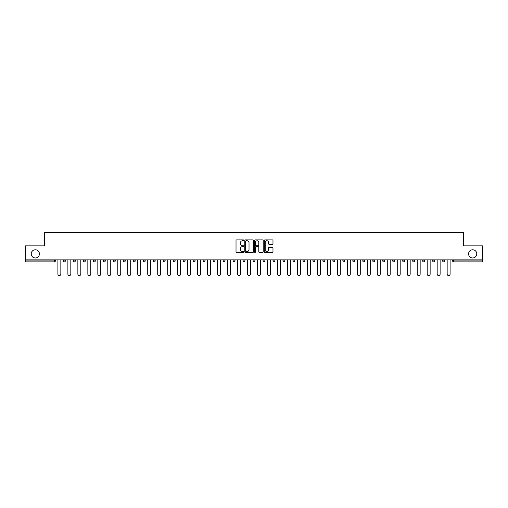 <?xml version="1.0" encoding="UTF-8"?>
<svg xmlns="http://www.w3.org/2000/svg" width="508" height="508" viewBox="0 0 508 508"><rect width="100%" height="100%" fill="white"/><g stroke="black" fill="none" stroke-linecap="round" stroke-linejoin="round"><path stroke-width="0.76" d="M468.586 253.873A4.096 4.096 0 0 0 472.681 257.969A4.096 4.096 0 0 0 476.777 253.873A4.096 4.096 0 0 0 472.681 249.777A4.096 4.096 0 0 0 468.586 253.873M31.223 253.873A4.096 4.096 0 0 0 35.319 257.969A4.096 4.096 0 0 0 39.414 253.873A4.096 4.096 0 0 0 35.319 249.777A4.096 4.096 0 0 0 31.223 253.873M243.764 240.322A0.438 0.438 0 0 0 243.326 239.884L236.652 239.884A0.629 0.629 0 0 0 236.023 240.513L236.023 251.816A0.629 0.629 0 0 0 236.652 252.444L243.326 252.444A0.438 0.438 0 0 0 243.764 252A0.438 0.438 0 0 0 243.326 251.562L242.462 251.562A2.007 2.007 0 0 1 240.449 249.555L240.449 248.609A2.007 2.007 0 0 1 242.462 246.602L243.326 246.602A0.438 0.438 0 0 0 243.764 246.164A0.438 0.438 0 0 0 243.326 245.726L242.462 245.726A2.007 2.007 0 0 1 240.449 243.713L240.449 242.773A2.007 2.007 0 0 1 242.462 240.76L243.326 240.76A0.438 0.438 0 0 0 243.764 240.322M272.351 244.31A0.629 0.629 0 0 0 272.98 243.681L272.98 240.513A0.629 0.629 0 0 0 272.351 239.884L264.941 239.884A0.629 0.629 0 0 0 264.312 240.513L264.312 251.816A0.629 0.629 0 0 0 264.941 252.444L272.351 252.444A0.629 0.629 0 0 0 272.98 251.816L272.98 247.987A0.629 0.629 0 0 0 272.351 247.358L269.183 247.358A0.629 0.629 0 0 0 268.554 247.987L268.554 249.885A1.683 1.683 0 0 1 266.871 251.562A1.683 1.683 0 0 1 265.195 249.885L265.195 242.443A1.683 1.683 0 0 1 266.871 240.76A1.683 1.683 0 0 1 268.554 242.443L268.554 243.681A0.629 0.629 0 0 0 269.183 244.31L272.351 244.31M25.4 259.886L25.4 245.872L44.469 245.872L44.469 232.442L463.531 232.442L463.531 245.872L482.6 245.872L482.6 259.886L25.4 259.886L25.4 260.909L54.381 260.909L54.381 259.886M253.448 240.513A0.629 0.629 0 0 0 252.825 239.884L245.415 239.884A0.629 0.629 0 0 0 244.786 240.513L244.786 251.816A0.629 0.629 0 0 0 245.415 252.444L252.825 252.444A0.629 0.629 0 0 0 253.448 251.816L253.448 240.513M255.175 239.884L262.585 239.884A0.629 0.629 0 0 1 263.214 240.513L263.214 251.816A0.629 0.629 0 0 1 262.585 252.444L259.417 252.444A0.629 0.629 0 0 1 258.788 251.816L258.788 247.231A0.629 0.629 0 0 0 258.159 246.602L256.057 246.602A0.629 0.629 0 0 0 255.429 247.231L255.429 252A0.438 0.438 0 0 1 254.991 252.444A0.438 0.438 0 0 1 254.552 252L254.552 240.513A0.629 0.629 0 0 1 255.175 239.884M54.381 261.868A0.959 0.959 0 0 0 55.34 260.909L54.381 260.909L54.381 261.868A0.959 0.959 0 0 0 55.34 260.909L55.34 259.886L55.34 260.909A0.959 0.959 0 0 1 54.381 261.868L25.4 261.868L25.4 260.909M482.6 259.886L482.6 261.868L453.619 261.868A0.959 0.959 0 0 1 452.66 260.909L452.66 259.886M65.322 259.886L65.322 260.909A0.959 0.959 0 0 1 64.364 261.868A0.959 0.959 0 0 1 63.405 260.909L63.405 259.886M73.387 260.909A0.959 0.959 0 0 0 74.346 261.868A0.959 0.959 0 0 0 75.305 260.909A0.959 0.959 0 0 1 74.346 261.868A0.959 0.959 0 0 0 75.305 260.909L75.305 259.886L75.305 260.909L73.387 260.909A0.959 0.959 0 0 0 74.346 261.868A0.959 0.959 0 0 1 73.387 260.909L73.387 259.886M83.363 259.886L83.363 260.909L83.363 259.886M85.287 259.886L85.287 260.909A0.959 0.959 0 0 1 84.328 261.868A0.959 0.959 0 0 1 83.363 260.909A0.959 0.959 0 0 0 84.328 261.868A0.959 0.959 0 0 0 85.287 260.909A0.959 0.959 0 0 1 84.328 261.868A0.959 0.959 0 0 1 83.363 260.909L85.287 260.909M93.345 259.886L93.345 260.909L93.345 259.886M95.269 259.886L95.269 260.909L95.269 259.886M103.327 260.909A0.959 0.959 0 0 0 104.286 261.868A0.959 0.959 0 0 0 105.245 260.909A0.959 0.959 0 0 1 104.286 261.868A0.959 0.959 0 0 0 105.245 260.909L105.245 259.886L105.245 260.909L103.327 260.909A0.959 0.959 0 0 0 104.286 261.868A0.959 0.959 0 0 1 103.327 260.909L103.327 259.886M113.309 259.886L113.309 260.909L113.309 259.886M115.227 259.886L115.227 260.909A0.959 0.959 0 0 1 114.268 261.868A0.959 0.959 0 0 1 113.309 260.909L115.227 260.909A0.959 0.959 0 0 1 114.268 261.868M125.209 259.886L125.209 260.909A0.959 0.959 0 0 1 124.25 261.868A0.959 0.959 0 0 1 123.292 260.909L123.292 259.886M135.192 259.886L135.192 260.909A0.959 0.959 0 0 1 134.233 261.868A0.959 0.959 0 0 1 133.267 260.909L133.267 259.886M145.167 259.886L145.167 260.909L143.25 260.909A0.959 0.959 0 0 0 144.208 261.868A0.959 0.959 0 0 1 143.25 260.909L143.25 259.886M154.191 261.868A0.959 0.959 0 0 0 155.15 260.909L155.15 259.886L155.15 260.909A0.959 0.959 0 0 1 154.191 261.868A0.959 0.959 0 0 1 153.232 260.909L153.232 259.886M163.214 259.886L163.214 260.909L163.214 259.886M165.132 259.886L165.132 260.909A0.959 0.959 0 0 1 164.173 261.868A0.959 0.959 0 0 1 163.214 260.909L165.132 260.909A0.959 0.959 0 0 1 164.173 261.868M173.196 259.886L173.196 260.909L173.196 259.886M175.114 259.886L175.114 260.909A0.959 0.959 0 0 1 174.155 261.868A0.959 0.959 0 0 1 173.196 260.909L175.114 260.909A0.959 0.959 0 0 1 174.155 261.868M185.096 259.886L185.096 260.909L183.172 260.909A0.959 0.959 0 0 0 184.131 261.868A0.959 0.959 0 0 1 183.172 260.909L183.172 259.886M195.072 259.886L195.072 260.909A0.959 0.959 0 0 1 194.113 261.868A0.959 0.959 0 0 1 193.154 260.909L193.154 259.886M203.136 259.886L203.136 260.909L203.136 259.886M205.054 259.886L205.054 260.909A0.959 0.959 0 0 1 204.095 261.868A0.959 0.959 0 0 1 203.136 260.909A0.959 0.959 0 0 0 204.095 261.868A0.959 0.959 0 0 1 203.136 260.909L205.054 260.909A0.959 0.959 0 0 1 204.095 261.868M215.036 259.886L215.036 260.909A0.959 0.959 0 0 1 214.078 261.868A0.959 0.959 0 0 1 213.119 260.909L213.119 259.886M223.101 260.909A0.959 0.959 0 0 0 224.06 261.868A0.959 0.959 0 0 0 225.019 260.909L225.019 259.886L225.019 260.909L223.101 260.909A0.959 0.959 0 0 0 224.06 261.868A0.959 0.959 0 0 1 223.101 260.909L223.101 259.886M233.077 259.886L233.077 260.909L233.077 259.886M235.001 259.886L235.001 260.909A0.959 0.959 0 0 1 234.036 261.868A0.959 0.959 0 0 1 233.077 260.909A0.959 0.959 0 0 0 234.036 261.868A0.959 0.959 0 0 1 233.077 260.909L235.001 260.909A0.959 0.959 0 0 1 234.036 261.868M243.059 259.886L243.059 260.909L243.059 259.886M244.977 259.886L244.977 260.909A0.959 0.959 0 0 1 244.018 261.868A0.959 0.959 0 0 1 243.059 260.909L244.977 260.909A0.959 0.959 0 0 1 244.018 261.868M253.041 259.886L253.041 260.909L253.041 259.886M254.959 259.886L254.959 260.909A0.959 0.959 0 0 1 254 261.868A0.959 0.959 0 0 1 253.041 260.909L254.959 260.909A0.959 0.959 0 0 1 254 261.868M264.941 259.886L264.941 260.909A0.959 0.959 0 0 1 263.982 261.868A0.959 0.959 0 0 1 263.023 260.909L263.023 259.886M272.999 259.886L272.999 260.909L272.999 259.886M274.923 259.886L274.923 260.909L274.923 259.886M282.981 260.909L284.899 260.909A0.959 0.959 0 0 1 283.94 261.868A0.959 0.959 0 0 0 284.899 260.909L284.899 259.886L284.899 260.909A0.959 0.959 0 0 1 283.94 261.868A0.959 0.959 0 0 1 282.981 260.909L282.981 259.886M292.964 259.886L292.964 260.909L292.964 259.886M294.881 259.886L294.881 260.909A0.959 0.959 0 0 1 293.922 261.868A0.959 0.959 0 0 1 292.964 260.909L294.881 260.909A0.959 0.959 0 0 1 293.922 261.868M304.864 259.886L304.864 260.909L302.946 260.909A0.959 0.959 0 0 0 303.905 261.868A0.959 0.959 0 0 1 302.946 260.909L302.946 259.886M312.928 259.886L312.928 260.909L312.928 259.886M314.846 259.886L314.846 260.909A0.959 0.959 0 0 1 313.887 261.868A0.959 0.959 0 0 1 312.928 260.909A0.959 0.959 0 0 0 313.887 261.868A0.959 0.959 0 0 1 312.928 260.909L314.846 260.909A0.959 0.959 0 0 1 313.887 261.868M322.904 260.909A0.959 0.959 0 0 0 323.869 261.868A0.959 0.959 0 0 0 324.828 260.909L324.828 259.886L324.828 260.909L322.904 260.909A0.959 0.959 0 0 0 323.869 261.868A0.959 0.959 0 0 1 322.904 260.909L322.904 259.886M334.804 259.886L334.804 260.909A0.959 0.959 0 0 1 333.845 261.868A0.959 0.959 0 0 1 332.886 260.909L332.886 259.886M344.786 259.886L344.786 260.909L342.868 260.909A0.959 0.959 0 0 0 343.827 261.868A0.959 0.959 0 0 1 342.868 260.909L342.868 259.886M354.768 259.886L354.768 260.909A0.959 0.959 0 0 1 353.809 261.868A0.959 0.959 0 0 1 352.85 260.909L352.85 259.886M364.75 259.886L364.75 260.909L362.833 260.909A0.959 0.959 0 0 0 363.791 261.868A0.959 0.959 0 0 1 362.833 260.909L362.833 259.886M374.733 259.886L374.733 260.909A0.959 0.959 0 0 1 373.767 261.868A0.959 0.959 0 0 1 372.809 260.909L372.809 259.886M384.708 259.886L384.708 260.909L382.791 260.909A0.959 0.959 0 0 0 383.75 261.868A0.959 0.959 0 0 1 382.791 260.909L382.791 259.886M394.691 259.886L394.691 260.909A0.959 0.959 0 0 1 393.732 261.868A0.959 0.959 0 0 1 392.773 260.909L392.773 259.886M404.673 259.886L404.673 260.909L402.755 260.909A0.959 0.959 0 0 0 403.714 261.868A0.959 0.959 0 0 1 402.755 260.909L402.755 259.886M414.655 259.886L414.655 260.909L412.731 260.909A0.959 0.959 0 0 0 413.696 261.868A0.959 0.959 0 0 1 412.731 260.909L412.731 259.886M424.637 259.886L424.637 260.909L422.713 260.909A0.959 0.959 0 0 0 423.672 261.868A0.959 0.959 0 0 1 422.713 260.909L422.713 259.886M434.613 259.886L434.613 260.909A0.959 0.959 0 0 1 433.654 261.868A0.959 0.959 0 0 1 432.695 260.909L432.695 259.886M444.595 259.886L444.595 260.909A0.959 0.959 0 0 1 443.636 261.868A0.959 0.959 0 0 1 442.678 260.909L442.678 259.886M94.304 261.868A0.959 0.959 0 0 1 93.345 260.909A0.959 0.959 0 0 0 94.304 261.868A0.959 0.959 0 0 0 95.269 260.909A0.959 0.959 0 0 1 94.304 261.868A0.959 0.959 0 0 1 93.345 260.909L95.269 260.909A0.959 0.959 0 0 1 94.304 261.868M144.208 261.868A0.959 0.959 0 0 0 145.167 260.909A0.959 0.959 0 0 1 144.208 261.868A0.959 0.959 0 0 1 143.25 260.909M184.131 261.868A0.959 0.959 0 0 0 185.096 260.909A0.959 0.959 0 0 1 184.131 261.868A0.959 0.959 0 0 1 183.172 260.909M273.964 261.868A0.959 0.959 0 0 1 272.999 260.909L274.923 260.909A0.959 0.959 0 0 1 273.964 261.868A0.959 0.959 0 0 0 274.923 260.909M304.864 260.909A0.959 0.959 0 0 1 303.905 261.868A0.959 0.959 0 0 0 304.864 260.909A0.959 0.959 0 0 1 303.905 261.868A0.959 0.959 0 0 1 302.946 260.909M343.827 261.868A0.959 0.959 0 0 0 344.786 260.909A0.959 0.959 0 0 1 343.827 261.868A0.959 0.959 0 0 1 342.868 260.909M364.75 260.909A0.959 0.959 0 0 1 363.791 261.868A0.959 0.959 0 0 0 364.75 260.909A0.959 0.959 0 0 1 363.791 261.868A0.959 0.959 0 0 1 362.833 260.909M383.75 261.868A0.959 0.959 0 0 0 384.708 260.909A0.959 0.959 0 0 1 383.75 261.868A0.959 0.959 0 0 1 382.791 260.909M393.732 261.868A0.959 0.959 0 0 0 394.691 260.909A0.959 0.959 0 0 1 393.732 261.868M403.714 261.868A0.959 0.959 0 0 0 404.673 260.909A0.959 0.959 0 0 1 403.714 261.868A0.959 0.959 0 0 1 402.755 260.909M413.696 261.868A0.959 0.959 0 0 0 414.655 260.909A0.959 0.959 0 0 1 413.696 261.868A0.959 0.959 0 0 1 412.731 260.909M423.672 261.868A0.959 0.959 0 0 0 424.637 260.909A0.959 0.959 0 0 1 423.672 261.868A0.959 0.959 0 0 1 422.713 260.909M246.101 240.76A0.438 0.438 0 0 0 245.662 241.198L245.662 251.123A0.438 0.438 0 0 0 246.101 251.562L247.015 251.562A2.007 2.007 0 0 0 249.022 249.555L249.022 242.773A2.007 2.007 0 0 0 247.015 240.76L246.101 240.76M258.788 242.475A1.683 1.683 0 0 0 257.111 240.792A1.683 1.683 0 0 0 255.429 242.475L255.429 245.097A0.629 0.629 0 0 0 256.057 245.726L258.159 245.726A0.629 0.629 0 0 0 258.788 245.097L258.788 242.475M57.899 259.886L57.899 274.091A1.473 1.473 0 0 0 59.373 275.558A1.473 1.473 0 0 0 60.846 274.091L60.846 259.886M67.882 259.886L67.882 274.091A1.473 1.473 0 0 0 69.355 275.558A1.473 1.473 0 0 0 70.828 274.091L70.828 259.886M77.864 259.886L77.864 274.091A1.473 1.473 0 0 0 79.337 275.558A1.473 1.473 0 0 0 80.804 274.091L80.804 259.886M87.846 259.886L87.846 274.091A1.473 1.473 0 0 0 89.313 275.558A1.473 1.473 0 0 0 90.786 274.091L90.786 259.886M97.828 259.886L97.828 274.091A1.473 1.473 0 0 0 99.295 275.558A1.473 1.473 0 0 0 100.768 274.091L100.768 259.886M107.804 259.886L107.804 274.091A1.473 1.473 0 0 0 109.277 275.558A1.473 1.473 0 0 0 110.75 274.091L110.75 259.886M117.786 259.886L117.786 274.091A1.473 1.473 0 0 0 119.259 275.558A1.473 1.473 0 0 0 120.733 274.091L120.733 259.886M127.768 259.886L127.768 274.091A1.473 1.473 0 0 0 129.242 275.558A1.473 1.473 0 0 0 130.708 274.091L130.708 259.886M137.751 259.886L137.751 274.091A1.473 1.473 0 0 0 139.217 275.558A1.473 1.473 0 0 0 140.691 274.091L140.691 259.886M147.726 259.886L147.726 274.091A1.473 1.473 0 0 0 149.2 275.558A1.473 1.473 0 0 0 150.673 274.091L150.673 259.886M157.709 259.886L157.709 274.091A1.473 1.473 0 0 0 159.182 275.558A1.473 1.473 0 0 0 160.655 274.091L160.655 259.886M167.691 259.886L167.691 274.091A1.473 1.473 0 0 0 169.164 275.558A1.473 1.473 0 0 0 170.637 274.091L170.637 259.886M177.673 259.886L177.673 274.091A1.473 1.473 0 0 0 179.146 275.558A1.473 1.473 0 0 0 180.613 274.091L180.613 259.886M187.655 259.886L187.655 274.091A1.473 1.473 0 0 0 189.122 275.558A1.473 1.473 0 0 0 190.595 274.091L190.595 259.886M197.631 259.886L197.631 274.091A1.473 1.473 0 0 0 199.104 275.558A1.473 1.473 0 0 0 200.577 274.091L200.577 259.886M207.613 259.886L207.613 274.091A1.473 1.473 0 0 0 209.086 275.558A1.473 1.473 0 0 0 210.56 274.091L210.56 259.886M217.595 259.886L217.595 274.091A1.473 1.473 0 0 0 219.069 275.558A1.473 1.473 0 0 0 220.536 274.091L220.536 259.886M227.578 259.886L227.578 274.091A1.473 1.473 0 0 0 229.051 275.558A1.473 1.473 0 0 0 230.518 274.091L230.518 259.886M237.56 259.886L237.56 274.091A1.473 1.473 0 0 0 239.027 275.558A1.473 1.473 0 0 0 240.5 274.091L240.5 259.886M247.536 259.886L247.536 274.091A1.473 1.473 0 0 0 249.009 275.558A1.473 1.473 0 0 0 250.482 274.091L250.482 259.886M257.518 259.886L257.518 274.091A1.473 1.473 0 0 0 258.991 275.558A1.473 1.473 0 0 0 260.464 274.091L260.464 259.886M267.5 259.886L267.5 274.091A1.473 1.473 0 0 0 268.973 275.558A1.473 1.473 0 0 0 270.44 274.091L270.44 259.886M277.482 259.886L277.482 274.091A1.473 1.473 0 0 0 278.949 275.558A1.473 1.473 0 0 0 280.422 274.091L280.422 259.886M287.464 259.886L287.464 274.091A1.473 1.473 0 0 0 288.931 275.558A1.473 1.473 0 0 0 290.405 274.091L290.405 259.886M297.44 259.886L297.44 274.091A1.473 1.473 0 0 0 298.914 275.558A1.473 1.473 0 0 0 300.387 274.091L300.387 259.886M307.423 259.886L307.423 274.091A1.473 1.473 0 0 0 308.896 275.558A1.473 1.473 0 0 0 310.369 274.091L310.369 259.886M317.405 259.886L317.405 274.091A1.473 1.473 0 0 0 318.878 275.558A1.473 1.473 0 0 0 320.345 274.091L320.345 259.886M327.387 259.886L327.387 274.091A1.473 1.473 0 0 0 328.854 275.558A1.473 1.473 0 0 0 330.327 274.091L330.327 259.886M337.363 259.886L337.363 274.091A1.473 1.473 0 0 0 338.836 275.558A1.473 1.473 0 0 0 340.309 274.091L340.309 259.886M347.345 259.886L347.345 274.091A1.473 1.473 0 0 0 348.818 275.558A1.473 1.473 0 0 0 350.291 274.091L350.291 259.886M357.327 259.886L357.327 274.091A1.473 1.473 0 0 0 358.8 275.558A1.473 1.473 0 0 0 360.274 274.091L360.274 259.886M367.309 259.886L367.309 274.091A1.473 1.473 0 0 0 368.783 275.558A1.473 1.473 0 0 0 370.249 274.091L370.249 259.886M377.292 259.886L377.292 274.091A1.473 1.473 0 0 0 378.758 275.558A1.473 1.473 0 0 0 380.232 274.091L380.232 259.886M387.267 259.886L387.267 274.091A1.473 1.473 0 0 0 388.741 275.558A1.473 1.473 0 0 0 390.214 274.091L390.214 259.886M397.25 259.886L397.25 274.091A1.473 1.473 0 0 0 398.723 275.558A1.473 1.473 0 0 0 400.196 274.091L400.196 259.886M407.232 259.886L407.232 274.091A1.473 1.473 0 0 0 408.705 275.558A1.473 1.473 0 0 0 410.172 274.091L410.172 259.886M417.214 259.886L417.214 274.091A1.473 1.473 0 0 0 418.687 275.558A1.473 1.473 0 0 0 420.154 274.091L420.154 259.886M427.196 259.886L427.196 274.091A1.473 1.473 0 0 0 428.663 275.558A1.473 1.473 0 0 0 430.136 274.091L430.136 259.886M437.172 259.886L437.172 274.091A1.473 1.473 0 0 0 438.645 275.558A1.473 1.473 0 0 0 440.119 274.091L440.119 259.886M447.154 259.886L447.154 274.091A1.473 1.473 0 0 0 448.627 275.558A1.473 1.473 0 0 0 450.101 274.091L450.101 259.886M453.619 259.886L453.619 260.909L482.6 260.909M452.66 260.909L453.619 260.909L453.619 261.868M64.364 261.868A0.959 0.959 0 0 0 65.322 260.909L63.405 260.909M124.25 261.868A0.959 0.959 0 0 0 125.209 260.909L123.292 260.909M134.233 261.868A0.959 0.959 0 0 0 135.192 260.909L133.267 260.909M155.15 260.909L153.232 260.909M194.113 261.868A0.959 0.959 0 0 0 195.072 260.909L193.154 260.909M214.078 261.868A0.959 0.959 0 0 0 215.036 260.909L213.119 260.909M224.06 261.868A0.959 0.959 0 0 0 225.019 260.909M263.982 261.868A0.959 0.959 0 0 0 264.941 260.909L263.023 260.909M323.869 261.868A0.959 0.959 0 0 0 324.828 260.909M333.845 261.868A0.959 0.959 0 0 0 334.804 260.909L332.886 260.909M353.809 261.868A0.959 0.959 0 0 0 354.768 260.909L352.85 260.909M373.767 261.868A0.959 0.959 0 0 0 374.733 260.909L372.809 260.909M394.691 260.909L392.773 260.909M433.654 261.868A0.959 0.959 0 0 0 434.613 260.909L432.695 260.909M443.636 261.868A0.959 0.959 0 0 0 444.595 260.909L442.678 260.909"/></g></svg>
